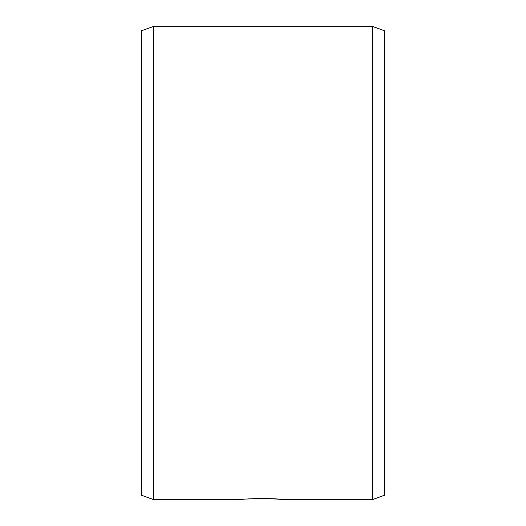 <?xml version="1.0" encoding="UTF-8"?>
<svg xmlns="http://www.w3.org/2000/svg" width="526" height="526" viewBox="0 0 526 526"><rect width="100%" height="100%" fill="white"/><g stroke="black" fill="none" stroke-linecap="round" stroke-linejoin="round"><path stroke-width="0.79" d="M265.643 498.464L263 498.451C277.748 498.872 285.842 499.286 287.275 499.7L266.018 498.47M240.277 499.549L238.725 499.7C240.145 499.286 248.239 498.872 263 498.451L253.94 498.628M249.495 498.839L245.839 499.075M242.742 499.319L240.573 499.516M238.725 499.7L153.756 499.7L141.612 495.282L141.612 30.718L153.756 26.3L153.756 499.7M372.244 26.3L372.244 499.7L384.388 495.282L384.388 30.718L372.244 26.3L153.756 26.3M372.244 499.7L287.275 499.7"/></g></svg>
